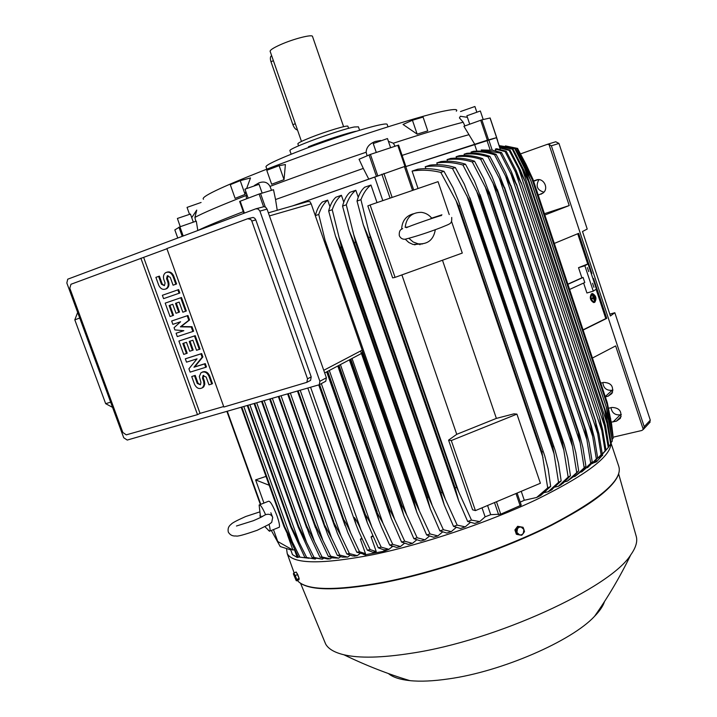 <?xml version="1.0" encoding="UTF-8"?>
<svg xmlns="http://www.w3.org/2000/svg" width="717" height="717" viewBox="0 0 717 717"><rect width="100%" height="100%" fill="white"/><g stroke="black" fill="none" stroke-linecap="round" stroke-linejoin="round"><path stroke-width="1.08" d="M407.615 226.993L405.168 227.388C406.396 217.403 411.791 212.384 421.363 212.34C425.468 212.85 428.9 214.768 431.652 218.085L430.254 219.052M435.318 229.646C433.633 239.666 427.924 244.398 418.199 243.852L413.189 241.996L409.031 238.447M422.51 243.95L413.064 244.488L408.807 242.489L405.293 239.245M401.645 229.252C402.004 221.006 405.939 215.844 413.458 213.756M395.067 277.371L392.647 277.882L367.83 205.904L370.124 204.99L395.067 277.371L462.286 253.074L451.567 221.454M370.124 204.99L438.06 181.652L449.227 214.562M475.425 510.603L472.593 509.796L448.582 440.139L456.738 434.323L496.379 418.396L513.901 413.852L516.93 414.112L540.394 483.258L475.425 510.603L451.289 440.552L516.93 414.112M442.479 260.235L496.379 418.396M456.738 434.323L401.896 274.907M448.582 440.139L451.289 440.552M405.598 166.174L413.727 190.005L405.598 166.174L404.397 166.532L412.544 190.417M382.824 200.626L374.731 177.09L404.397 166.532M496.514 137.691L405.741 166.604L486.942 140.335L490.24 150.203L481.241 149.987L481.654 151.215M405.616 166.227L398.58 145.085L370.42 154.406L359.056 159.273L363.304 168.414L275.543 199.541L277.237 210.278M292.653 205.869L405.75 166.111L398.58 145.085M497.625 140.577L496.639 137.637M499.776 147.819L496.505 137.664L486.942 140.335M292.814 205.824L374.731 177.09M520.659 153.841L547.232 144.377L548.998 144.431L569.217 205.555L544.418 213.711M609.8 314.136L614.827 312.72L610.418 315.991L582.5 231.51L587.223 229.064L558.955 143.427L555.738 141.76L547.438 144.314M538.915 179.671C535.465 185.972 537.132 190.148 543.916 192.183M533.529 180.962L536.271 180.012C543.325 177.18 549.258 188.32 543.145 192.936L538.225 195.087M548.998 144.431L551.364 145.811L644.224 426.696L643.454 429.295L641.894 430.469L613.178 437.173M614.827 312.72L650.292 420.162L644.224 426.696M649.459 422.806L650.292 420.162M592.43 358.034L615.643 345.908L643.292 429.51M608.59 408.251L611.879 407.444C619.371 407.74 622.204 411.37 620.357 418.361L616.432 421.148L611.269 422.143M600.783 383.129L603.562 382.421C611.18 382.717 613.967 386.418 611.924 393.516L608.133 396.169L605.345 396.868M602.854 382.6C603.481 388.148 606.555 390.711 612.094 390.299L612.999 390.075M611.001 407.659C611.915 412.875 614.998 415.277 620.241 414.847L621.316 414.587M501.577 152.631L511.275 171.435L516.769 185.425L500.242 153.035L501.577 152.631L492.292 150.149L490.24 150.203M506.22 151.224L516.159 170.538L521.456 183.704L505.1 151.565L506.22 151.224L496.684 148.724L495.322 149.118L495.913 150.902M499.83 147.98L500.242 149.441M505.1 151.565L495.322 149.118M515.138 170.879L601.787 430.532L599.663 417.859L602.621 429.716L605.99 450.061L602.155 454.578M598.596 457.813L605.99 450.061M605.094 450.993L601.787 430.532M474.959 144.61L463.908 126.282L481.869 119.847L490.061 118M464.876 125.932L463.191 122.222L459.427 117.884L460.377 116.271L467.403 117.328M284.031 179.653L271.653 184.251L266.76 170.314L279.137 165.663L285.393 164.534L284.031 179.653L279.137 165.663M412.436 120.259L423.075 117.068L427.753 130.879L417.16 134.142L403.026 124.453L412.436 120.259L417.16 134.142M456.308 111.198C458.154 109.136 454.578 108.993 445.589 110.768C419.006 115.625 324.774 146.385 262.368 170.906C219.931 187.693 200.294 197.139 203.476 199.245M254.401 185.47L259.016 182.835C264.017 181.078 267.683 182.261 270.004 186.384L271.501 190.301M367.086 155.768L366.154 152.237C332.563 163.593 300.513 174.975 270.004 186.384M366.154 152.237C366.324 147.406 369.354 143.821 375.224 141.473L380.664 140.487M388.417 141.339L393.373 143.212L395.04 146.214M463.191 122.222C447.525 126.192 424.258 133.183 393.373 143.212M466.884 115.778L480.345 110.983L483.213 119.533M387.987 126.801L387.18 124.435C387.126 123.745 384.921 123.844 380.557 124.713C366.342 127.429 324.344 141.106 295.565 152.47C276.377 160.088 266.509 164.811 265.962 166.649L266.025 166.837M355.847 131.292C347.521 132.914 324.451 140.424 308.427 146.761M359.602 130.279L358.428 126.846L354.368 126.972C339.688 129.571 287.759 148.724 289.928 150.695L289.964 150.803M348.605 128.343L347.915 126.353C348.641 124.579 326.065 131.328 310.327 137.637C302.269 140.864 298.111 142.916 297.86 143.785L297.887 143.866M343.604 126.694L312.54 36.522C312.764 33.923 293.378 38.835 280.257 44.768C273.518 47.806 270.139 49.984 270.121 51.292L270.166 51.427M297.492 130.01C295.673 129.66 294.14 127.886 292.886 124.695L270.981 61.743C269.986 58.48 270.21 56.455 271.635 55.657M476.733 111.915L474.914 106.501L460.52 111.538M246.594 198.779L246.11 195.508L246.791 194.289M191.726 217.663L196.745 210.072L194.916 217.403L195.741 221.311M246.11 195.508C220.155 205.654 203.09 212.949 194.916 217.403M245.806 191.511L245.089 194.415L235.113 198.358L230.274 184.681L240.231 180.648L250.502 177.941L246.729 188.239M189.476 214.195L187.047 207.392L201.083 202.472M245.089 194.415L240.231 180.648M177.762 238.008L174.831 229.906L179.913 226.823L196.297 221.123L197.811 230.515C205.6 226.635 220.755 220.361 243.269 211.676M180.254 226.697L177.404 218.452L190.444 214.06L193.33 222.153M275.543 199.541L273.509 189.709L259.115 194.029L240.186 201.217L239.657 201.45L243.897 213.281M244.972 189.154L259.043 184.287L262.135 193.07M373.243 143.561L387.467 138.551L390.595 147.693M468.631 134.778C453.44 138.946 431.258 145.82 402.094 155.392M368.771 179.116L363.304 168.414M610.929 443.769C610.427 456.756 585.637 475.344 536.558 499.543C488.564 522.343 423.388 544.293 373.154 554.653C321.799 564.521 293.154 564.18 287.23 553.641L286.549 548.801M419.911 244.757L419.66 244.031M618.744 474.215L636.104 535.877C637.807 541.102 636.024 547.438 630.736 554.886C610.418 587.931 495.626 640.738 411.343 653.25C381.82 657.865 359.342 658.376 343.891 654.773C334.391 652.47 328.305 648.876 325.626 643.991L324.523 641.312M604.512 601.554C603.078 606.044 599.753 610.974 594.518 616.351C571.583 641.15 501.533 671.587 448.717 678.874C433.435 681.114 420.503 681.706 409.9 680.639C399.898 679.573 392.737 677.215 388.435 673.559M296.695 572.865L299.043 578.189M296.22 580.6L298.971 579.838L299.132 578.44L297.725 574.514L296.175 572.023L293.737 573.035L293.37 573.878L295.691 577.624L296.148 580.501L293.37 573.878M296.542 580.86L296.695 579.461L295.287 575.536L293.737 573.035M299.132 578.44L296.695 579.461M297.725 574.514L295.287 575.536M376.255 551.57L372.939 552.26L367.328 550.19L358.536 530.876L355.973 524.333L354.315 517.477C356.349 520.112 358.617 524.387 361.108 530.311L370.115 549.607L376.255 551.57L371.083 536.916L372.688 535.689M310.685 387.538L361.108 530.311M367.328 550.19L370.115 549.607M373.046 536.495L371.083 536.916M364.917 554.833L384.312 551.176L383.837 549.831L378.28 547.806L367.256 522.603L365.5 514.86C367.364 517.342 369.488 521.402 371.863 527.049L381.184 547.143L388.955 549.321L391.867 546.972L391.527 546.004M319.415 384.662L365.32 514.905M319.576 384.572L365.5 514.86M378.28 547.806L381.184 547.143M321.333 383.622L371.863 527.049M362.058 538.852L360.382 539.22L361.753 538.18M300.289 390.514L350.792 533.197L359.504 551.74L365.491 553.658L360.382 539.22M298.227 391.106L343.784 519.753C345.809 522.594 348.139 527.076 350.792 533.197M364.308 554.259L356.842 552.242L347.745 532.337L298.066 391.15M356.842 552.242L359.504 551.74M354.655 555.702L352.674 555.971L346.849 553.972L337.411 533.43L288.082 394.009M333.423 521.77L340.933 535.716L349.385 553.551L357.272 555.666L359.943 553.578M288.377 393.929L333.728 521.716M346.849 553.972L349.385 553.551M290.43 393.337L340.933 535.716M323.743 523.446L331.55 537.858L339.75 555.039L347.718 557.091L342.35 557.127L337.34 555.37L327.544 534.147L278.671 396.698M279.074 396.591L324.165 523.374M337.34 555.37L339.75 555.039M281.127 395.999L331.55 537.858M328.359 556.437L330.636 556.195L338.702 558.158L332.338 557.862L328.359 556.437L318.169 534.497L269.861 399.226M314.602 524.79L315.122 524.719L330.636 556.186M270.363 399.082L315.122 524.719M272.397 398.5L322.65 539.614M306.025 525.803L306.616 525.749L322.067 556.992L330.25 558.857L327.597 559L319.925 557.145L309.305 534.434L261.678 401.565M262.243 401.403L306.616 525.749M319.925 557.145L322.067 556.992M264.268 400.83L314.27 540.985M298.039 526.475L254.15 403.725L298.397 527.551L298.039 526.475L298.684 526.43L314.064 557.441L322.408 559.17L323.788 558.131M254.759 403.546L298.684 526.43M322.408 559.17L312.074 557.494L298.397 527.551M312.074 557.494L314.064 557.441M256.767 402.972L306.437 541.953M306.67 557.503L304.842 557.45L290.69 526.771L247.329 405.679L290.69 526.771L291.362 526.762L306.67 557.503L315.202 559.072L315.749 558.668M247.948 405.499L291.362 526.762M249.946 404.926L299.177 542.491M284.031 526.672L284.694 526.708L299.939 557.154L298.281 556.984L284.031 526.672L241.27 407.408M241.862 407.238L284.694 526.708M243.852 406.673L292.554 542.581M269.18 485.266L255.619 479.897L266.007 476.393M273.473 529.594L277.757 541.505L292.939 550.1L294.427 549.491M287.356 534.515L292.939 550.1M255.619 479.897L263.946 503.074M259.626 504.795L268.49 501.255C270.237 500.86 273.06 505.691 276.959 515.729C279.101 521.886 279.881 525.713 279.307 527.228L278.779 527.443M269.798 523.849L271.716 522.352L272.702 517.45L270.847 512.772M269.045 524.36C270.04 527.963 270.336 530.186 269.924 531.037L268.427 530.463M260.531 517.477L259.124 505.001C260.208 504.239 262.359 507.466 265.577 514.672L263.99 515.55C262.413 516.303 263.91 516.15 253.486 520.65M260.253 516.688L259.921 515.631M272.702 517.45C271.555 514.609 269.18 513.677 265.577 514.672M110.651 402.183L105.668 403.671L74.81 319.836L79.73 318.061M77.66 312.433L74.81 319.836M105.668 403.671L112.551 407.355M324.676 381.865L325.778 381.22L326.387 377.778L267.047 209.104L265.693 207.249L264.044 206.657L256.319 208.674M123.727 437.746L66.833 282.982L67.73 279.191L255.888 208.79L258.237 209.032L259.913 211.112L319.872 381.283L319.262 384.742L127.241 440.059L123.727 437.746M309.233 381.085L310.578 380.377L311.205 376.891L255.799 219.877L254.732 218.246L253.128 217.439L248.064 218.622M166.864 248.566L247.679 218.73L250.717 219.393L251.81 221.033L307.53 378.818L306.849 382.34L223.865 407.023L166.864 248.566M140.882 258.201L197.489 414.641L126.273 434.852L122.84 432.476L69.818 288.207L70.956 284.273L166.927 248.745M223.686 406.53L200.043 413.359L197.489 414.641M200.043 413.359L143.642 257.376M185.318 358.823L201.656 353.571L202.857 356.923L194.692 366.907L205.268 363.618L206.469 366.961L205.743 367.292L190.122 372.123L188.921 368.798L197.05 358.841L186.519 362.148L185.318 358.823L200.912 353.884L202.122 357.245L193.948 367.238L204.533 363.94L205.743 367.292M171.659 321.001L187.944 315.489L189.557 319.979L181.15 326.54L191.986 326.71L193.599 331.191L192.846 331.496L177.287 336.596L176.086 333.253L183.83 330.698L174.876 329.919L174.07 327.687L180.603 321.754L172.86 324.344L171.659 321.001L187.191 315.776L188.813 320.266L180.388 326.835L191.233 327.006L192.846 331.496M176.086 333.253L183.713 330.689M177.87 289.874L178.632 289.614L179.85 292.993L179.089 293.262L163.584 298.648L162.374 295.296L177.87 289.874L179.089 293.262M158.609 276.386L161.442 284.246L164.444 285.662L165.071 282.955L163.861 279.585C162.983 276.645 163.521 274.378 165.493 272.774C168.62 271.322 171.121 272.505 172.985 276.323L175.835 284.237L173.084 285.205L170.243 277.309L167.24 275.893L166.586 278.608L167.805 281.987C168.674 284.891 168.154 287.132 166.236 288.727C163.118 290.215 160.608 289.041 158.726 285.214L155.894 277.362L159.38 276.135L162.212 283.995L164.408 285.68M166.909 272.173C169.875 271.322 172.152 272.621 173.756 276.072L176.597 283.977L173.084 285.205M168.047 275.615L167.357 278.357L168.576 281.736C169.445 284.631 168.925 286.872 167.007 288.467L165.618 289.085M172.77 315.614L170.046 316.538L165.197 303.13L181.464 297.501L186.33 310.999L182.817 312.209L179.169 302.09L175.513 303.354L178.748 312.325L176.006 313.257L172.77 304.295L169.131 305.55L172.77 315.614L173.532 315.328L169.902 305.281M176.274 303.094L179.501 312.047L178.748 312.325M186.447 353.508L183.713 354.386L178.9 341.05L195.212 335.673L200.043 349.098L196.539 350.299L192.909 340.234L189.234 341.426L192.452 350.353L189.7 351.231L186.492 342.314L182.835 343.497L186.447 353.508L187.2 353.194L183.606 343.246M190.005 341.175L193.196 350.039L192.452 350.353M203.691 381.516L204.004 384.966L202.517 387.664C199.29 389.492 196.619 388.372 194.522 384.294L191.726 376.55L195.203 375.376L198 383.129L200.446 384.823L200.93 382.349L199.317 376.506L200.948 372.813C204.193 371.012 206.855 372.141 208.952 376.21L211.757 384.007L208.979 384.85L206.173 377.061L202.974 375.708L202.49 378.182L203.691 381.516L204.426 381.175L204.802 384.151L203.834 386.696L201.988 388.049M202.248 372.087C205.385 370.877 207.867 372.141 209.678 375.878L212.483 383.667L211.757 384.007M202.974 375.708L203.709 375.367L203.225 377.85L204.426 381.175M191.726 376.55L194.468 375.708L197.265 383.47L200.455 384.814M194.468 375.708L195.203 375.376M178.9 341.05L194.468 335.977L199.299 349.412M194.468 335.977L195.212 335.673M165.197 303.13L180.711 297.77L185.569 311.277M180.711 297.77L181.464 297.501M175.835 284.237L176.597 283.977M191.233 327.006L191.986 326.71M180.388 326.835L181.15 326.54M188.813 320.266L189.557 319.979M187.191 315.776L187.944 315.489M204.533 363.94L205.268 363.618M193.948 367.238L194.692 366.907M202.122 357.245L202.857 356.923M200.912 353.884L201.656 353.571M360.543 354.019L362.515 352.513L362.193 350.147L311.169 203.798L309.905 201.62L307.396 201.656L268.355 212.824M476.859 151.117L474.699 144.7M500.242 153.035L481.241 149.987M510.719 173.209L597.637 433.391L595.209 420.323L516.769 185.425M595.209 420.323L598.946 433.928L602.217 453.753L601.115 454.739L597.637 433.391M516.849 185.398L595.28 420.27M594.716 461.721L596.15 460.377M604.709 451.71L608.276 447.471L602.361 413.557L605.506 425.674L608.975 446.601L608.276 447.471M499.803 147.532L510.074 150.113L520.273 169.956L525.113 181.455L518.803 168.889L605.139 427.834M518.803 168.889L509.151 150.373L499.758 147.998M525.292 182.288L602.361 413.557M525.346 182.27L602.405 413.512M510.074 150.113L509.151 150.373M544.857 215.01L569.217 205.555M592.986 278.77L593.559 278.51L606.743 318.366L583.127 330.062M554.304 243.43L578.628 233.366L591.892 273.482L591.319 273.742M591.892 273.482L591.283 273.634M587.716 263.964L577.714 233.742M606.743 318.366L605.784 318.581L596.087 289.274M584.866 265.756L578.529 267.674L588.048 263.865L596.392 289.076L593.273 291.138L584.866 265.756L588.048 263.865M592.574 283.278L593.918 287.32L592.574 283.278M587.384 267.593L588.729 271.644L587.384 267.593M583.62 283.045L586.918 292.993L593.273 291.138M569.612 289.444L584.785 282.516L583.1 277.452L581.89 277.811L578.529 267.674M567.855 284.156L581.89 277.811M583.1 277.452L567.909 284.317M583.055 329.838L605.784 318.581M514.896 529.953L516.025 530.293L516.903 532.498L517.549 528.501L519.126 527.246L521.053 526.995L523.912 529.487L523.034 527.282L517.656 526.296L514.896 529.953L516.365 534.264L519.762 534.981L516.903 532.498L517.504 534.613M521.689 534.721L519.762 534.981L521.743 535.258L523.267 533.475L521.689 534.721M523.912 529.487L523.267 533.475L524.503 531.602L523.912 529.487M523.034 527.282L518.794 526.628L516.025 530.293M517.656 526.296L518.794 526.628M226.93 411.513L260.37 504.499M271.322 530.472L280.222 546.551L290.752 549.876M227.352 411.397L260.773 504.338M292.473 554.626L297.223 557.476L299.159 557.082M299.939 557.154L309.072 558.256M330.25 558.857L331.774 557.709M338.702 558.158L340.638 556.679M347.718 557.091L350.039 555.299M354.117 556.168L357.272 555.666M364.03 554.501L364.675 554.384M364.648 554.08L365.491 553.658M384.312 551.176L388.955 549.321M383.837 549.831L387.556 549.643M391.867 546.972L392.674 546.471M329.954 206.711L327.669 200.106L322.453 201.943C319.28 204.883 316.896 209.454 315.328 215.647L318.742 214.446L327.929 251.855M343.775 202.113L341.417 195.293L335.897 197.22C332.679 200.142 330.268 204.721 328.664 210.959L332.231 209.705L341.507 247.177L340.351 247.58L335.439 235.974L328.664 210.959M358.231 197.211L355.829 190.274L349.95 192.317C346.678 195.221 344.214 199.819 342.556 206.093L346.284 204.793L355.605 242.274L354.243 242.749L349.107 230.489L342.556 206.093M377.025 202.615L370.976 185.049L364.666 187.218C361.305 190.104 358.76 194.719 357.021 201.056L360.929 199.693L370.25 237.184L368.699 237.721L363.34 224.842L357.021 201.056M355.829 190.274C351.796 193.402 348.614 198.242 346.284 204.793M355.605 242.274L442.255 492.364L457.195 525.14L465.225 526.852L470.2 522.55M354.243 242.749L440.91 492.812L442.255 492.364M465.225 526.852L460.502 528.501L453.529 526.386L444.235 504.911L440.91 492.812M453.529 526.386L457.195 525.14M353.786 234.817L445.293 498.969M341.417 195.293C337.519 198.412 334.454 203.225 332.231 209.705M341.507 247.177L428.327 496.971L443.384 529.738L451.298 531.611L456.084 527.524M340.351 247.58L427.18 497.347L428.327 496.971M451.298 531.611L446.799 533.089L439.862 530.867L430.299 508.792L427.18 497.347M439.862 530.867L443.384 529.738M339.428 238.322L432.01 504.759M327.669 200.115C323.851 203.243 320.875 208.02 318.742 214.446M362.309 350.496L414.856 501.219L430.039 533.932L437.881 535.922L442.461 532.059M362.112 352.97L413.906 501.515L414.856 501.219M437.881 535.922L433.57 537.248L426.642 534.963L416.819 512.279L413.906 501.515M426.642 534.963L430.039 533.932M325.635 241.772L419.149 510.074M350.075 359.486L401.081 505.342L401.834 505.118L406.7 514.931L417.142 537.759L424.939 539.829L429.295 536.199M350.783 359.118L401.834 505.118M424.939 539.829L420.816 541.021L413.879 538.691L403.77 515.389L401.081 505.342M413.879 538.691L417.142 537.759M352.011 358.464L406.7 514.931M338.487 365.616L388.713 508.837L389.259 508.694L394.664 519.377L404.711 541.227L412.472 543.361L416.595 539.964M338.998 365.347L389.259 508.694M412.472 543.361L408.52 544.427L401.565 542.061L391.159 518.131L388.713 508.837M401.565 542.061L404.711 541.227M340.414 364.594L394.664 519.377M327.382 371.487L376.792 512.028L383.048 523.41L392.719 544.346L400.471 546.515L404.343 543.369M327.714 371.316L377.151 511.938M400.471 546.515L396.689 547.465L389.698 545.099L381.453 526.87L378.988 520.533L376.792 512.028M389.698 545.099L392.719 544.346M329.309 370.474L383.048 523.41M370.976 185.049C366.862 188.078 363.51 192.963 360.929 199.693M370.25 237.184L456.639 487.363L471.49 520.112L479.691 521.609L485.122 516.84L482.021 507.824M368.699 237.721L455.125 487.901L456.639 487.363M479.691 521.609L474.717 523.446L467.681 521.474L458.62 500.591L455.125 487.901M467.681 521.474L471.49 520.112M368.753 231.259L458.997 492.633M485.122 516.84L490.715 514.663L487.569 505.494M490.715 514.663L500.726 514.17L521.241 505.144L517.118 493.054L521.241 505.144M520.219 502.142L524.288 500.269L536.639 497.481L547.707 487.901L541.927 452.068L458.701 206.155L456.075 200.76L543.065 457.733M521.241 491.324L524.288 500.269M456.075 200.76L440.794 172.403C430.89 170.037 421.318 169.597 412.096 171.103L418.029 188.526M412.096 171.103L417.688 169.23C426.319 168.038 435.085 168.737 443.993 171.336L452.992 187.684L458.405 200.751L544.795 456.084L548.182 468.99L550.683 486.404L540.717 495.483L536.639 497.481M459.947 205.716L458.701 206.155M541.927 452.068L543.101 451.495M547.707 487.901L550.683 486.404M443.993 171.336L440.794 172.403M455.322 167.554L464.302 184.135L471.123 201.764L470.101 202.122L452.472 168.504L455.322 167.554C446.772 164.901 438.347 164.094 430.048 165.143L425.217 166.738L425.88 168.692M465.476 164.193L474.484 181.051L481.143 198.206L480.336 198.492L462.931 165.035L465.476 164.193C457.213 161.504 449.057 160.626 441.009 161.558L436.796 162.929L437.406 164.722M474.555 161.217L483.643 178.399L490.114 195.015L489.496 195.23L472.297 161.961L474.555 161.217C466.516 158.502 458.575 157.57 450.724 158.421L447.05 159.604L447.587 161.217M482.658 158.6L491.844 176.122L498.118 192.156L497.67 192.317L480.65 159.246L482.658 158.6C474.788 155.867 467.018 154.899 459.328 155.688L456.111 156.7L456.586 158.125M489.828 156.297L499.157 174.222L505.207 189.611L488.053 156.862L489.828 156.297C482.102 153.572 474.457 152.578 466.884 153.321L464.087 154.191L464.499 155.437M496.119 154.316L505.619 172.663L511.445 187.361L494.578 154.8L496.119 154.316C488.501 151.601 480.955 150.597 473.471 151.314L471.06 152.049L471.41 153.097M494.578 154.8C486.682 152.147 478.839 151.233 471.06 152.049M511.445 187.361L591.292 425.862L594.465 438.329L597.628 457.67L587.653 467.565L597.628 457.67M505.53 175.898L592.672 436.411L590.396 424.088L511.266 187.424M596.311 458.719L592.672 436.411M488.053 156.862C480.005 154.218 472.01 153.33 464.087 154.191M505.207 189.611L585.888 430.218L589.141 442.918L592.206 461.82L589.643 464.948L581.801 471.867L592.206 461.82M499.543 178.954L586.847 439.575L584.731 428.085L504.911 189.718M590.665 462.931L586.847 439.575M480.65 159.246C472.395 156.611 464.213 155.768 456.111 156.7M498.118 192.156L579.623 434.834L582.939 447.704L585.906 466.211L581.675 471.06L575.007 476.411L585.914 466.211M492.731 182.396L580.134 442.9L578.18 432.342L497.67 192.317M584.131 467.394L580.134 442.9M472.297 161.961C463.791 159.353 455.376 158.574 447.05 159.604M490.114 195.015L572.453 439.718L575.823 452.696L578.682 470.854L572.865 477.119L567.192 481.232L578.682 470.854M485.042 186.259L572.48 446.377L570.696 436.85L489.496 195.23M570.696 436.85L571.261 436.519M576.647 472.1L572.48 446.377M462.931 165.035C454.121 162.481 445.409 161.773 436.796 162.929M481.143 198.206L564.315 444.872L567.712 457.894L570.463 475.747L563.141 483.204L560.452 484.8M476.42 190.57L563.813 450.007L562.209 441.636L480.336 198.492M562.209 441.636L562.962 441.224M555.272 487.013L558.283 486.332L568.151 477.074L570.463 475.747M568.151 477.074L563.813 450.007M452.472 168.504C443.294 166.012 434.206 165.43 425.217 166.738M471.123 201.764L555.128 450.321L558.534 463.325L561.169 480.928L551.31 489.971M466.794 195.382L554.044 453.798L552.664 446.7L470.101 202.122M552.664 446.7L553.614 446.207M544.499 492.561L548.147 491.737L558.543 482.335L561.169 480.928M558.543 482.335L554.044 453.798M548.147 491.737L551.687 489.89M558.283 486.332L561.366 484.602M564.799 481.779L567.192 481.232M573.179 476.832L575.007 476.411M580.537 472.153L581.801 471.867M586.927 467.735L587.653 467.565M592.412 463.558L601.115 454.739M593.219 463.012L596.544 461.757L602.513 455.196M517.513 148.383L525.991 164.256L532.937 179.277L517.611 148.419L505.431 145.918M532.937 179.277L607.29 402.703L611.601 424.186L607.317 402.864M532.964 179.268L607.29 402.703M525.991 164.256L527.479 168.728M609.782 416.039L610.66 418.674M613.017 435.837L611.601 424.186M499.175 145.65L516.921 148.419L499.175 145.659M516.921 148.419L528.133 170.126L532.193 179.626L516.607 148.464M532.193 179.626L607.263 405.042L609.486 414.587L613.134 438.257L610.472 420.709L607.245 405.195M532.256 179.6L607.263 405.042M525.328 164.919L528.904 175.656M607.604 412.087L610.472 420.709M499.229 145.802L515.424 148.697L499.274 145.945M515.424 148.697L526.26 169.75L530.661 180.254L514.914 148.822M530.661 180.254L606.439 407.632L608.939 418.11L612.3 441.098L606.385 407.749M530.741 180.218L606.439 407.632M523.903 165.914L609.477 422.922M499.417 146.376L513.139 149.27L499.525 146.68M513.139 149.27L523.643 169.687L528.357 181.141L512.422 149.459M528.357 181.141L604.933 410.778L607.613 421.802L611.171 443.357L610.678 444.173L604.754 410.545M528.438 181.105L604.816 410.456M521.725 167.24L607.702 425.298M608.939 446.35L610.678 444.173M611.081 442.64L612.3 441.098M612.443 439.136L613.134 438.257M595.46 298.129L594.796 296.121L595.46 298.129M592.905 294.714L594.904 300.755L593.712 298.129L591.901 299.025L591.74 298.523L593.551 297.618L592.475 294.821L593.111 297.734L593.551 297.618M593.309 298.326L594.626 300.898M593.111 297.734L591.301 298.63L591.901 299.025M594.106 301.929L595.271 298.227M594.599 301.785L594.008 301.929C590.871 299.948 590.234 297.385 592.099 294.23L592.681 294.095C595.818 296.058 596.463 298.622 594.599 301.785M594.232 302.449L593.658 302.565C590.1 300.315 589.383 297.412 591.498 293.836L592.018 293.692M591.937 293.728C589.813 297.304 590.53 300.208 594.088 302.457L594.769 302.296C596.876 298.702 596.15 295.798 592.592 293.576L591.937 293.728M594.617 296.166L592.152 294.212M595.182 299.446L593.846 295.413L595.182 299.446M383.909 173.451L392.127 197.426M381.856 174.195L390.066 198.134M542.805 193.205L538.216 195.051M541.685 193.877L540.976 194.164M558.955 143.427L551.364 145.811M612.659 392.002L608.133 396.169M612.094 390.299L605.247 396.564M621.146 416.46L616.432 421.148M620.241 414.847L613.053 421.954M488.725 139.743L492.221 150.176M487.354 140.182L480.677 120.232M292.886 124.695L295.305 123.709M270.981 61.743L273.383 60.685M488.546 139.788L481.869 119.847M496.612 137.628L490.043 117.964M182.208 236.341L178.936 227.199M183.194 235.983L179.913 226.823M244.389 213.092L240.186 201.217M263.569 206.684L259.115 194.029M265.281 206.989L260.549 193.536M376.308 176.05L369.049 154.908M377.68 175.557L370.42 154.406M404.944 166.344L397.774 145.309M382.923 582.347C334.472 591.077 305.953 590.467 297.385 580.51C306.114 590.781 334.74 591.516 383.245 582.724C435.604 572.623 503.719 549.374 551.767 525.158C600.685 499.489 623.028 479.915 618.789 466.408C623.046 479.494 600.694 498.924 551.723 524.692C503.594 548.926 435.344 572.211 382.923 582.347M617.068 477.567C608.213 493.081 580.143 511.947 532.856 534.174C486.915 555.092 429.017 573.824 383.38 582.679M202.49 378.182L203.225 377.85M208.952 376.21L209.678 375.878M197.265 383.47L198 383.129M167.805 281.987L168.576 281.736M166.586 278.608L167.357 278.357M172.985 276.323L173.756 276.072M161.442 284.246L162.212 283.995M311.205 376.891L307.53 378.818M255.799 219.877L251.81 221.033M326.387 377.778L319.872 381.283M267.047 209.104L259.913 211.112M311.169 203.798L269.44 215.916M362.193 350.147L323.761 370.304M292.518 554.734L290.322 548.613M297.223 557.476L294.373 549.509M365.795 555.012L365.32 553.685M386.382 550.369L386.113 549.616M498.647 514.689L494.488 502.572M500.726 514.17L496.469 501.748M520.21 505.906L515.989 493.529M594.859 462.537L594.617 461.811M596.544 461.757L596.114 460.475M602.594 455.456L602.262 454.461M451.728 217.466C451.853 224.062 451.262 223.229 441.018 227.567C427.655 232.667 415.69 236.556 405.132 239.227C402.47 239.406 400.525 238.232 399.306 235.687C398.948 231.752 400.068 229.413 402.676 228.66M441.367 215.593C441.036 215.055 407.435 226.733 406.53 227.71M431.383 218.246L441.923 214.804M418.199 243.852L414.578 244.838M537.875 179.68L533.627 181.258M650.122 422.089L643.454 429.295M496.505 137.664L499.928 147.917M521.205 182.638L599.609 417.697M265.962 166.649L266.849 169.167M289.928 150.695L291.165 154.218M297.86 143.785L298.577 145.847M270.121 51.292L301.472 141.437M469.707 124.193L466.884 115.76M248.163 198.188L244.963 189.127M376.291 152.452L373.234 143.543M496.693 137.61L490.123 117.955M177.744 238.017L174.831 229.906M243.843 213.299L239.657 201.45M287.23 553.641L294.131 572.874M325.626 643.991L300.602 583.387M343.891 654.773C365.742 665.358 387.745 673.98 409.9 680.639M594.518 616.351C607.98 597.279 620.062 576.791 630.736 554.886M307.916 388.327L355.973 524.333M318.796 385.119L367.256 522.603M297.537 391.303L345.146 525.731M287.696 394.117L334.794 526.789M278.42 396.779L324.918 527.515M269.709 399.27L315.543 527.9M261.606 401.592L306.697 527.909M269.924 531.037L279.307 527.228M264.976 526.717L269.538 531.27M262.081 516.652L261.777 516.195L262.037 516.679M245.797 516.491L259.043 512.135M271.716 522.352L268.821 524.503L257.251 530.257C244.192 534.783 237.13 536.683 236.054 535.957C232.604 536.298 230.032 535.016 228.32 532.113C227.603 528.77 228.553 526.153 231.179 524.279C231.958 523.06 236.78 520.488 245.635 516.554M253.307 520.73L236.458 526.009M202.517 387.664L203.252 387.314M166.236 288.727L167.007 288.467M167.24 275.893L168.011 275.642M310.578 380.377L306.849 382.34M325.778 381.22L319.262 384.742M361.735 353.329L324.676 372.921M516.464 183.928L595.8 421.533M525.167 181.616L602.63 414.067M611.126 443.438L618.789 466.408M292.473 554.698L290.286 548.595M315.677 558.014L313.096 557.889M325.366 558.113L322.605 558.14M335.278 557.692L332.338 557.862M345.469 556.813L342.35 557.127M355.964 555.523L352.674 555.971M364.612 554.205L363.331 554.42M364.881 554.985L364.532 553.99M349.107 230.489L444.235 504.911M335.439 235.974L430.299 508.792M360.57 350.998L416.819 512.279M349.376 359.862L403.77 515.389M337.797 365.984L391.159 518.131M326.701 371.845L378.988 520.533M363.34 224.842L458.62 500.591M458.575 201.253L544.633 455.609M510.934 185.497L591.202 425.602M504.562 187.334L585.789 429.949M497.329 189.449L579.515 434.511M489.191 191.896L572.354 439.413M480.076 194.665L564.18 444.468M469.904 197.767L554.994 449.909M552.35 489.397L548.487 491.495M563.141 483.204L559.789 485.185M572.865 477.119L569.961 479.001M581.675 471.06L579.148 472.862M589.643 464.948L587.465 466.686M596.867 458.674L594.993 460.377M602.665 455.286L602.361 454.363M528.357 180.854L604.897 410.671"/></g></svg>
